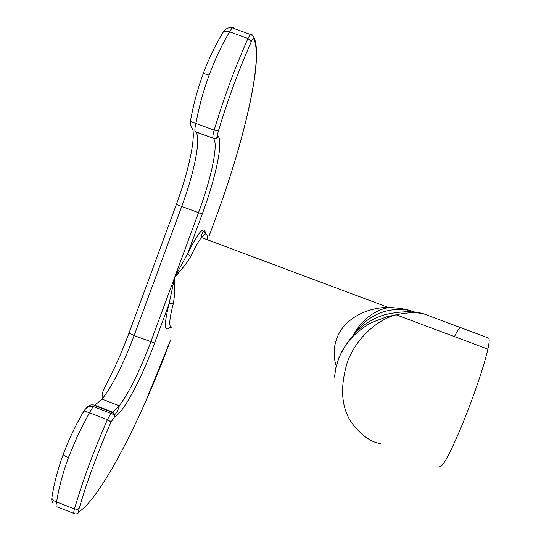 <?xml version="1.0" encoding="UTF-8"?>
<svg xmlns="http://www.w3.org/2000/svg" width="541" height="541" viewBox="0 0 541 541"><rect width="100%" height="100%" fill="white"/><g stroke="black" fill="none" stroke-linecap="round" stroke-linejoin="round"><path stroke-width="0.81" d="M79.135 508.459L77.255 509.331L74.496 508.925C73.468 512.699 73.488 514.288 74.57 513.707C76.68 514.295 78.208 513.612 79.162 511.644C78.452 512.029 78.445 510.968 79.135 508.459C87.115 481.192 97.752 452.35 111.061 421.919L114.665 416.726L114.76 414.501L112.555 412.046L119.311 405.784C129.529 391.826 140.024 370.544 150.797 341.932L174.615 277.445L169.15 303.663L173.404 303.312C174.709 295.352 175.115 286.73 174.615 277.445L185.773 264.251L190.669 256.596L187.599 253.722L174.615 277.445L198.533 212.654L176.38 204.491L181.776 188.836M352.191 337.178C356.729 328.083 363.106 320.597 371.315 314.72C380.715 309.08 381.96 309.202 388.573 307.525L388.573 307.525C370.166 306.896 344.536 317.026 336.739 338.504C333.472 347.755 333.317 356.979 336.259 366.176M190.669 256.596C194.814 247.805 198.391 241.455 201.401 237.54L388.566 307.525C399.251 307.822 408.13 309.398 415.211 312.258C403.451 307.112 374.352 306.321 355.309 332.614M338.693 358.25C349.614 334.818 365.27 320.238 385.665 314.504C404.053 310.446 418.484 310.879 428.972 315.809L488.476 338.037C489.598 338.436 489.402 342.128 487.881 349.128C484.378 365.195 472.956 398.818 461.554 426.322C449.206 455.427 441.896 468.716 439.63 466.18M454.46 336.617C457.071 331.302 458.734 328.691 459.444 328.793M338.686 358.264L335.893 367.643L334.466 377.158L335.88 367.745L338.761 358.365C341.926 351.305 343.413 347.092 353.327 336.002C361.016 329.077 367.386 324.485 372.451 322.226L387.187 316.654L396.14 314.835C379.113 319.055 356.823 336.367 347.383 362.071C339.931 386.815 341.188 406.825 351.156 422.102C360.806 434.957 370.599 442.139 380.546 443.647M233.536 27.476L232.13 27.841L229.614 31.818C221.891 44.734 215.061 59.185 209.11 75.158C203.281 91.199 198.878 107.287 195.903 123.422C194.801 127.98 194.577 130.699 195.213 131.578L195.612 131.95C201.468 136.907 194.503 172.153 181.742 206.398L134.121 335.582L129.008 333.04M428.972 315.809C421.108 312.083 410.179 311.758 396.195 314.815L396.161 314.828M222.953 32.582L223.825 31.175L229.614 31.818L247.974 38.472C235.234 67.003 223.967 97.563 214.168 130.144C212.884 134.628 212.518 137.299 213.08 138.158L195.612 131.95M209.11 75.158C205.823 73.995 203.856 73.508 203.2 73.711C209.015 58.11 215.893 43.936 223.825 31.175C226.314 28.328 229.086 27.219 232.13 27.841L250.246 34.401L251.504 33.982L253.885 37.288L253.655 38.709C253.269 38.174 252.491 39.182 251.315 41.718C238.994 69.404 228.065 99.037 218.523 130.611L214.168 130.144L195.903 123.422C192.434 122.462 190.655 121.482 190.56 120.481L190.52 125.492M53.025 502.914C51.821 501.534 51.456 499.708 51.943 497.443L51.943 497.443C51.828 499.363 53.383 500.851 56.609 501.926C58.82 487.975 62.763 473.206 68.423 457.618L78.019 434.721L89.421 412.756L83.977 410.889L77.221 423.055M73.772 513.395L57.076 506.856C55.919 507.404 55.764 505.761 56.609 501.926L74.496 508.925C82.672 480.807 93.64 451.066 107.402 419.688L89.421 412.756L93.255 406.447L102.087 399.157C112.684 385.361 123.362 364.174 134.121 335.582L154.604 343.035C141.58 378.626 123.098 413.425 114.665 416.726M173.404 303.312C169.252 319.129 168.67 327.122 171.646 327.285M205.296 234.091C203.436 228.694 202.976 231.893 201.536 235.234L201.401 237.54C203.484 234.875 205.046 233.739 206.101 234.125C207.122 234.591 207.534 236.471 207.345 239.758M209.34 235.335L214.851 220.444C243.45 143.71 263.42 59.774 253.925 39.283L253.655 38.709M218.523 130.611C217.665 133.593 217.414 135.378 217.773 135.96L218.124 136.318C223.541 141.411 215.616 178.226 202.233 214.101L187.599 253.722C198.642 231.352 204.633 224.792 205.566 234.05M114.097 416.962L114.192 414.737L114.76 414.501C117.329 413.128 119.642 405.162 119.311 405.784L102.087 399.157L102.195 394.369C101.519 394.497 105.055 386.362 108.903 379.153L115.01 366.67C119.527 357.04 124.187 345.855 128.988 333.128L176.359 204.505C187.626 174.141 194.929 142.094 192.954 130.232M251.781 34.563L251.944 34.922M217.773 135.96C216.792 137.982 215.23 138.712 213.08 138.158L195.213 131.578M218.124 136.318C217.144 138.334 215.582 139.071 213.438 138.516C218.747 143.277 211.321 178.388 198.533 212.654L202.233 214.101M209.36 235.342L214.865 220.464C243.592 143.304 263.656 59.361 254.155 37.87L253.885 37.288C254.784 37.092 253.567 36.125 250.246 34.401L247.974 38.472L251.315 41.718M190.56 120.481C193.32 104.846 197.533 89.258 203.2 73.711L203.139 73.867M254.155 37.87L253.925 39.283M154.604 343.035L169.15 303.663C163.7 325.351 164.194 333.107 170.645 326.933M170.577 340.181L170.537 340.228C142.52 416.462 102.398 495.346 79.804 511.204L78.174 513.084M111.061 421.919L107.402 419.688L110.925 413.256L112.555 412.046L94.993 405.283C91.463 404.201 88.616 405.155 86.452 408.144M68.423 457.618C65.231 456.327 63.5 455.265 63.229 454.44C68.869 439.333 75.781 424.813 83.977 410.889C84.585 410.247 87.229 405.446 93.248 406.453L114.192 414.737L111.98 412.276L94.384 405.5M79.162 511.644L79.804 511.204M51.943 497.443C53.985 483.85 57.752 469.52 63.229 454.44L63.324 454.19M396.195 314.815L487.881 349.128M190.926 125.877L192.954 130.225M145.015 403.025L170.564 340.221"/></g></svg>
